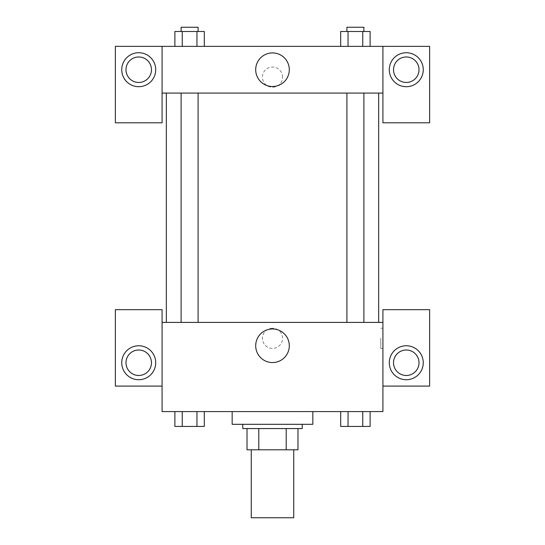 <?xml version="1.0" encoding="UTF-8"?>
<svg xmlns="http://www.w3.org/2000/svg" width="545" height="545" viewBox="0 0 545 545"><rect width="100%" height="100%" fill="white"/><g stroke="black" fill="none" stroke-linecap="round" stroke-linejoin="round"><path stroke-width="0.41" stroke-dasharray="2.73 2.04" d="M293.735 517.75L251.265 517.75M293.735 449.802L251.265 449.802L293.735 449.802M258.8 449.802L247.021 449.802L247.021 428.568L258.8 428.568L258.8 449.802L297.979 449.802M286.2 428.568L258.8 428.568L286.2 428.568L286.2 449.802M258.8 428.568L247.021 428.568M242.77 428.568L302.23 428.568M272.5 424.323L242.77 424.323L272.5 424.323M312.844 424.323L232.156 424.323M312.844 411.584L232.156 411.584L312.844 411.584M340.686 411.584L348.044 411.584L348.044 426.442L340.686 426.442L348.044 426.442L340.686 426.442L340.686 411.584L370.123 411.584L340.666 411.584L370.123 411.584L370.109 426.442L348.044 426.442L362.752 426.442L362.752 411.584L370.109 411.584L348.044 411.584L348.044 426.442L362.752 426.442L362.752 411.584L370.109 411.584M182.248 426.442L182.248 411.584L204.334 411.584L174.877 411.584L174.891 426.442L204.314 426.442L196.956 426.442L204.314 426.442L204.314 411.584L182.248 411.584L196.956 411.584L196.956 426.442L182.248 426.442L196.956 426.442L196.956 411.584L204.314 411.584L174.877 411.584L182.248 411.584L182.248 426.442L174.891 426.442L182.248 426.442L182.248 411.584L204.314 411.584L196.956 411.584L196.956 426.442M162.083 386.098L162.083 309.662L115.37 309.662L115.37 386.098L162.083 386.098L162.083 411.584L382.917 411.584L382.917 386.098L429.63 386.098L429.63 309.662L382.917 309.662L382.917 386.098M162.083 338.322L162.083 348.412L162.083 338.322M162.09 338.322L162.09 348.412L162.09 338.322M138.73 379.729A16.99 16.99 0 0 0 153.438 354.25A16.99 16.99 0 0 0 124.015 354.25A16.99 16.99 0 0 0 138.73 379.729M151.469 362.745A12.739 12.739 0 0 1 132.36 373.775A12.739 12.739 0 0 1 132.36 351.709A12.739 12.739 0 0 1 151.469 362.745M255.7 345.755A16.8 16.8 0 0 0 280.9 360.306A16.8 16.8 0 0 0 280.9 331.21A16.8 16.8 0 0 0 255.7 345.755M382.917 338.322L382.917 348.412L382.917 338.322M380.778 338.322L380.778 348.412L380.778 338.322M406.27 379.729A16.99 16.99 0 0 0 420.985 354.25A16.99 16.99 0 0 0 391.562 354.25A16.99 16.99 0 0 0 406.27 379.729M419.01 362.745A12.739 12.739 0 0 1 399.901 373.775A12.739 12.739 0 0 1 399.901 351.709A12.739 12.739 0 0 1 419.01 362.745M272.5 328.24A10.089 10.089 0 0 0 263.766 343.364A10.089 10.089 0 0 0 281.234 343.364A10.089 10.089 0 0 0 272.5 328.24A10.089 10.089 0 0 1 281.234 343.364A10.089 10.089 0 0 1 263.766 343.364A10.089 10.089 0 0 1 272.5 328.24M162.083 322.402L382.917 322.402M198.094 322.402L181.11 322.402L198.094 322.402L181.11 322.402L198.094 322.402L198.094 93.072L181.11 93.072L198.094 93.072M363.89 322.402L346.906 322.402L363.89 322.402L346.906 322.402L363.89 322.402L363.89 93.072L346.906 93.072L363.89 93.072M378.666 322.402L166.334 322.402L378.666 322.402M378.666 93.072L166.334 93.072L378.666 93.072M382.917 93.072L162.083 93.072L162.083 122.802L115.37 122.802L115.37 46.359L429.63 46.359L429.63 122.802L382.917 122.802L382.917 46.359M282.589 77.152A10.089 10.089 0 0 0 267.459 68.418A10.089 10.089 0 0 0 267.459 85.885A10.089 10.089 0 0 0 282.589 77.152A10.089 10.089 0 0 1 267.459 85.885A10.089 10.089 0 0 1 267.459 68.418A10.089 10.089 0 0 1 282.589 77.152M151.469 69.719A12.739 12.739 0 0 0 132.36 58.683A12.739 12.739 0 0 0 132.36 80.749A12.739 12.739 0 0 0 151.469 69.719M419.01 69.719A12.739 12.739 0 0 0 399.901 58.683A12.739 12.739 0 0 0 399.901 80.749A12.739 12.739 0 0 0 419.01 69.719M138.73 86.703A16.99 16.99 0 0 0 153.438 61.224A16.99 16.99 0 0 0 124.015 61.224A16.99 16.99 0 0 0 138.73 86.703M406.27 86.703A16.99 16.99 0 0 0 420.985 61.224A16.99 16.99 0 0 0 391.562 61.224A16.99 16.99 0 0 0 406.27 86.703M162.083 46.359L162.083 93.072M204.314 46.359L196.956 46.359L196.956 31.494L174.891 31.494L204.314 31.494L204.314 46.359L174.877 46.359L204.334 46.359L174.877 46.359L204.314 46.359L174.891 46.359L174.891 31.494L204.314 31.494L196.956 31.494L196.956 46.359L174.891 46.359M340.686 46.359L348.044 46.359L348.044 31.494L340.686 31.494L340.686 46.359L370.123 46.359L340.666 46.359L370.123 46.359L340.686 46.359L362.752 46.359L340.686 46.359L348.044 46.359L348.044 31.494L370.109 31.494L362.752 31.494L362.752 46.359L362.752 31.494L340.686 31.494L370.109 31.494L370.109 46.359M255.7 69.719A16.8 16.8 0 0 0 280.9 84.264A16.8 16.8 0 0 0 280.9 55.168A16.8 16.8 0 0 0 255.7 69.719M382.917 77.152L382.917 67.062L382.917 77.152M382.91 77.152L382.91 67.062L382.91 77.152M162.083 77.152L162.083 67.062L162.083 77.152M162.09 77.152L162.09 67.062L162.09 77.152M363.89 31.494L346.906 31.494L363.89 31.494L346.906 31.494L363.89 31.494L363.89 27.25L346.906 27.25L363.89 27.25L346.906 27.25L346.906 31.494M198.094 31.494L181.11 31.494L198.094 31.494L181.11 31.494L198.094 31.494L198.094 27.25L181.11 27.25L198.094 27.25L181.11 27.25L181.11 31.494M182.248 31.494L182.248 46.359M362.752 31.494L362.752 46.359M348.044 31.494L348.044 46.359M196.956 31.494L196.956 46.359M363.89 426.442L346.906 426.442M198.094 426.442L181.11 426.442M362.752 411.584L348.044 411.584L362.752 411.584L362.752 426.442M348.044 411.584L348.044 426.442M204.314 411.584L196.956 411.584M182.248 411.584L174.891 411.584M382.917 328.24L380.778 328.24M382.917 348.412L380.778 348.412M181.11 93.072L181.11 322.402M346.906 93.072L346.906 322.402"/><path stroke-width="0.82" d="M251.265 449.802L251.265 517.75L293.735 517.75L293.735 449.802M286.2 428.568L286.2 449.802L247.021 449.802L247.021 428.568M286.2 449.802L297.979 449.802L297.979 428.568L297.979 449.802M302.23 424.323L302.23 428.568L242.77 428.568L242.77 424.323M258.8 428.568L258.8 449.802M232.156 411.584L232.156 424.323L312.844 424.323L312.844 411.584M382.917 386.098L429.63 386.098L429.63 309.662L382.917 309.662L382.917 411.584L162.083 411.584L162.083 309.662L115.37 309.662L115.37 386.098L162.083 386.098M138.73 379.729A16.99 16.99 0 0 1 124.015 354.25A16.99 16.99 0 0 1 153.438 354.25A16.99 16.99 0 0 1 138.73 379.729M125.99 362.745A12.739 12.739 0 0 1 138.73 350.006A12.739 12.739 0 0 1 151.469 362.745A12.739 12.739 0 0 1 138.73 375.485A12.739 12.739 0 0 1 125.99 362.745M255.7 345.755A16.8 16.8 0 0 1 280.9 331.21A16.8 16.8 0 0 1 280.9 360.306A16.8 16.8 0 0 1 255.7 345.755M382.917 322.402L162.083 322.402M406.27 379.729A16.99 16.99 0 0 1 391.562 354.25A16.99 16.99 0 0 1 420.985 354.25A16.99 16.99 0 0 1 406.27 379.729M393.531 362.745A12.739 12.739 0 0 1 406.27 350.006A12.739 12.739 0 0 1 419.01 362.745A12.739 12.739 0 0 1 406.27 375.485A12.739 12.739 0 0 1 393.531 362.745M378.666 93.072L378.666 322.402M363.89 322.402L363.89 93.072M198.094 93.072L198.094 322.402M382.917 93.072L382.917 122.802L429.63 122.802L429.63 46.359L382.917 46.359L382.917 93.072L162.083 93.072L162.083 122.802L115.37 122.802L115.37 46.359L162.083 46.359L162.083 93.072M151.469 69.719A12.739 12.739 0 0 1 138.73 82.459A12.739 12.739 0 0 1 125.99 69.719A12.739 12.739 0 0 1 138.73 56.98A12.739 12.739 0 0 1 151.469 69.719M138.73 86.703A16.99 16.99 0 0 1 124.015 61.224A16.99 16.99 0 0 1 153.438 61.224A16.99 16.99 0 0 1 138.73 86.703M419.01 69.719A12.739 12.739 0 0 1 399.901 80.749A12.739 12.739 0 0 1 399.901 58.683A12.739 12.739 0 0 1 419.01 69.719M406.27 86.703A16.99 16.99 0 0 1 391.562 61.224A16.99 16.99 0 0 1 420.985 61.224A16.99 16.99 0 0 1 406.27 86.703M382.917 46.359L162.083 46.359M255.7 69.719A16.8 16.8 0 0 1 280.9 55.168A16.8 16.8 0 0 1 280.9 84.264A16.8 16.8 0 0 1 255.7 69.719M370.109 46.359L370.109 31.494L340.686 31.494L340.686 46.359M362.752 31.494L362.752 46.359M348.044 31.494L348.044 46.359M346.906 31.494L346.906 27.25L363.89 27.25L363.89 31.494M204.314 46.359L204.314 31.494L174.891 31.494L174.891 46.359M196.956 31.494L196.956 46.359M182.248 31.494L182.248 46.359M181.11 31.494L181.11 27.25L198.094 27.25L198.094 31.494M370.109 411.584L370.109 426.442L340.686 426.442L340.686 411.584M362.752 411.584L362.752 426.442M348.044 411.584L348.044 426.442M363.89 426.442L346.906 426.442M204.314 411.584L204.314 426.442L174.891 426.442L174.891 411.584M196.956 411.584L196.956 426.442M182.248 411.584L182.248 426.442M198.094 426.442L181.11 426.442M166.334 93.072L166.334 322.402M346.906 322.402L346.906 93.072M181.11 93.072L181.11 322.402"/></g></svg>
